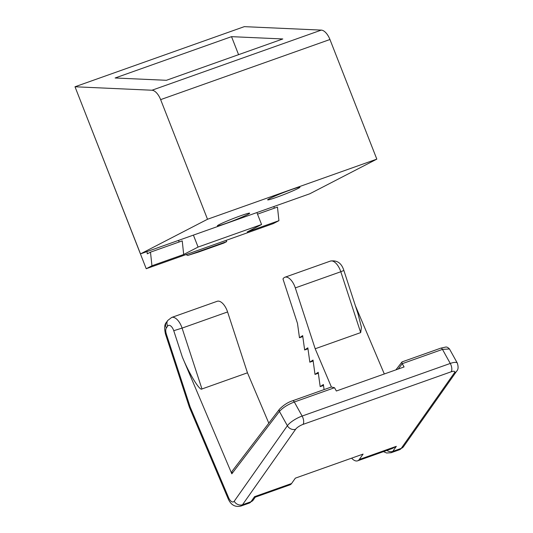 <?xml version="1.0" encoding="UTF-8"?>
<svg xmlns="http://www.w3.org/2000/svg" width="533" height="533" viewBox="0 0 533 533"><rect width="100%" height="100%" fill="white"/><g stroke="black" fill="none" stroke-linecap="round" stroke-linejoin="round"><path stroke-width="0.8" d="M269.511 198.596A17.342 1.006 158.6 0 0 267.653 199.788A17.342 1.006 158.6 0 0 279.632 196.191A17.342 1.006 158.6 0 0 298.08 188.449A17.342 1.006 158.6 0 0 299.892 187.15A17.342 1.006 158.6 0 0 287.04 191.2A17.342 1.006 158.6 0 0 269.511 198.596M219.243 224.586A17.342 1.006 158.6 0 0 217.384 225.772A17.342 1.006 158.6 0 0 229.363 222.174A17.342 1.006 158.6 0 0 247.812 214.439A17.342 1.006 158.6 0 0 249.624 213.14A17.342 1.006 158.6 0 0 236.772 217.184A17.342 1.006 158.6 0 0 219.243 224.586M256.893 212.567L140.492 253.901L207.517 219.256L376.824 159.134L309.8 193.779L256.893 212.567L261.57 224.513L198.083 247.059L183.685 254.501L182.233 240.889L150.486 252.162L151.945 265.774L183.685 254.501M207.517 219.256L160.64 99.624L329.947 39.502A12.845 6.243 -109.6 0 0 321.279 30.108L244.301 26.65L75 86.772L140.492 253.901M193.406 235.113L198.083 247.059M329.947 39.502L376.824 159.134M75 86.772L151.972 90.23A12.845 6.243 70.4 0 1 160.64 99.624M151.945 265.774L146.229 268.725L85.447 113.442M178.768 240.31L178.955 242.055M282.803 38.962L231.522 36.657L115.128 77.991L166.403 80.296L282.803 38.962M257.512 214.153L277.466 207.071L278.926 220.682L247.179 231.955L261.57 224.513M278.926 220.682L273.209 223.633L146.229 268.725M238.584 54.666L231.522 36.657M147.021 251.583L147.261 253.828L150.486 252.162M274.002 206.491L274.189 208.236M226.712 241.589L223.913 243.035L198.523 252.056L187.749 255.427L226.712 241.589L226.212 240.323M187.749 255.427L186.004 254.601M190.094 406.806A6.423 0.373 -21.4 0 0 189.402 407.272L189.275 406.926L190.094 406.806A6.423 0.686 157 0 0 189.468 407.432L227.951 498.262A6.423 0.686 -23 0 1 228.577 497.635L190.094 406.806L166.323 334.031C165.516 331.353 165.536 329.321 166.383 327.922L167.702 326.049A6.423 5.31 -144.9 0 1 167.742 320.473L171.686 317.448A12.845 6.243 70.4 0 1 181.566 326.669A12.845 6.243 70.4 0 1 182.086 328.101L227.584 311.945A12.845 6.243 -109.6 0 0 217.184 301.292L171.686 317.448M396.325 446.334L392.761 451.391L401.229 448.38A6.423 5.31 35.1 0 0 403.494 446.694L399.55 449.719A12.845 6.243 -109.6 0 0 399.93 449.559A12.845 6.243 -109.6 0 0 401.229 448.38L454.382 372.867C455.315 371.201 454.249 370.841 451.171 371.787L303.03 424.395A6.423 1.826 151 0 0 295.655 429.232L242.502 504.751L250.97 501.74A6.423 5.31 35.1 0 0 253.235 500.054L249.291 503.079A12.845 6.243 -109.6 0 0 249.671 502.919A12.845 6.243 -109.6 0 0 250.97 501.74L254.527 496.683L255.254 497.169L289.885 484.87A12.845 6.243 -109.6 0 0 290.265 484.704A12.845 6.243 -109.6 0 0 291.564 483.531L295.355 478.148L363.08 454.096L359.289 459.486L396.325 446.334L392.241 448.526L357.61 460.825A12.845 6.243 70.4 0 1 351.627 458.167M359.289 459.486A12.845 6.243 70.4 0 1 357.989 460.659A12.845 6.243 70.4 0 1 357.61 460.825M398.224 369.036L402.248 363.673C401.649 362.413 401.689 361.827 402.362 361.92M402.282 363.726L404.074 366.957L336.35 391.009L334.531 387.724L331.359 387.011L292.624 400.763A2.572 1.246 -109.6 0 1 294.316 402.002L334.531 387.724M355.351 305.649L384.306 373.979M323.511 385.466L320.193 386.645L318.201 372.294L315.01 374.419L313.024 360.068L309.833 362.193L307.841 347.842L304.649 349.974L302.664 335.617L299.473 337.749L297.487 323.391L282.97 278.946L283.23 278.579A12.845 6.243 70.4 0 1 284.908 277.24A12.845 6.243 70.4 0 1 295.309 287.9L315.19 348.762L331.386 386.998M320.193 386.645L323.378 384.513L324.084 389.59M268.805 423.182L247.465 372.807L227.584 311.945M182.319 356.977L173.745 330.707L182.086 328.101L201.96 388.97C199.988 391.409 189.182 373.82 182.319 356.977L231.822 473.81L232.042 471.312L279.525 409.151A2.572 2.139 37.4 0 0 279.452 411.463L287.374 425.727L234.22 501.24A6.423 5.31 35.1 0 0 242.502 504.751A12.845 6.243 70.4 0 1 241.202 505.924A12.845 6.243 70.4 0 1 240.823 506.09L249.291 503.079M451.171 371.787A6.423 3.125 -109.6 0 0 450.265 363.446L442.463 349.395A2.572 1.246 70.4 0 0 440.771 348.156L402.035 361.907L395.906 369.862M343.865 270.471L340.807 271.737A12.845 6.243 -109.6 0 0 330.407 261.083C337.103 259.997 341.586 263.129 343.865 270.471L357.943 313.564L361.441 327.329L360.688 332.599L315.19 348.762M201.96 388.97L247.465 372.807M299.473 337.749L302.797 336.57M304.649 349.974L307.974 348.795M309.833 362.193L313.151 361.014M315.01 374.419L318.334 373.24M321.279 30.108L151.972 90.23M173.745 330.707A6.423 3.125 -109.6 0 0 173.485 329.994A6.423 3.125 -109.6 0 0 167.702 326.049M386.851 450.438A6.423 5.31 35.1 0 0 392.761 451.391A12.845 6.243 70.4 0 1 391.462 452.564A12.845 6.243 70.4 0 1 391.082 452.73L399.55 449.719M254.527 496.683L291.564 483.531M403.494 446.694L456.648 371.181C458.293 369.642 458.527 366.951 457.334 363.126A12.845 3.658 -29 0 0 450.265 363.446L302.124 416.053A6.423 3.125 70.4 0 1 303.03 424.395M456.648 371.181A6.423 5.31 -144.9 0 1 454.382 372.867M295.655 429.232A6.423 5.31 -144.9 0 1 287.374 425.727A12.845 3.658 -29 0 1 302.124 416.053L294.316 402.002C287.64 404.62 282.683 407.778 279.452 411.463L231.822 473.81M440.771 348.156L445.555 347.103C446.607 346.763 447.907 347.376 449.459 348.962L442.463 349.395L402.248 363.673M228.577 497.635A6.423 3.125 -109.6 0 0 234.22 501.24M295.309 287.9L340.807 271.737L360.688 332.599M166.323 334.031L165.51 334.144C164.151 328.148 164.457 324.217 166.423 322.345A6.423 5.31 35.1 0 0 166.383 327.922M253.235 500.054L255.267 497.162M330.407 261.083L284.908 277.24M166.423 322.345L167.742 320.473M189.275 406.926L165.51 334.144M279.525 409.151C283.636 405.013 288.007 402.222 292.624 400.763M457.334 363.126L449.472 348.968M383.467 451.638L386.605 452.99L391.082 452.73M227.951 498.262C230.622 504.771 234.913 507.376 240.823 506.09"/></g></svg>
